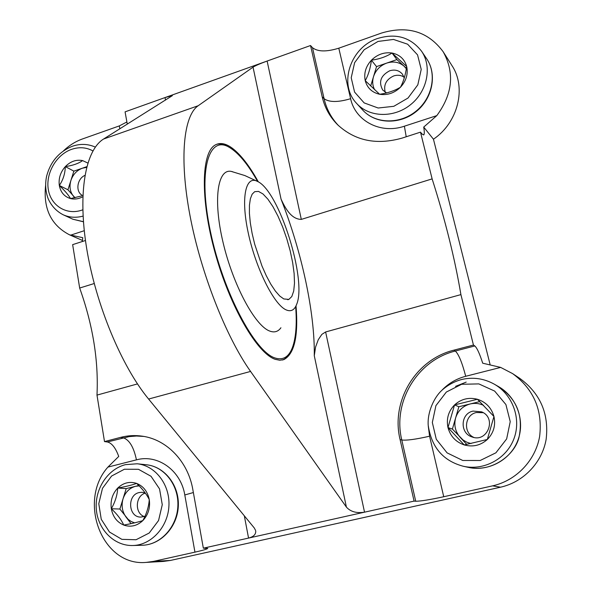 <?xml version="1.0" encoding="UTF-8"?>
<svg xmlns="http://www.w3.org/2000/svg" width="592" height="592" viewBox="0 0 592 592"><rect width="100%" height="100%" fill="white"/><g stroke="black" fill="none" stroke-linecap="round" stroke-linejoin="round"><path stroke-width="0.89" d="M441.817 390.343C448.433 383.409 456.395 378.717 465.712 376.283C462.137 362.637 458.674 354.223 455.337 351.034L453.901 350.153C415.71 359.462 390.676 401.221 400.081 439.553L414.074 501.113L364.531 512.176C356.584 513.419 350.545 511.732 346.409 507.122L250.579 371.436L148.599 399.045C121.693 366.507 95.874 304.776 86.713 248.714C77.5 192.57 85.551 149.998 103.585 139.024L172.368 95.645M453.901 350.153L473.452 345.04L460.909 294.609L325.615 331.964L321.87 334.362L318.289 339.682L315.573 347.045L314.278 355.718C314.929 312.339 301.609 251.245 281.059 199.171C284.907 207.333 290.85 219.299 301.313 219.395L267.118 61.05L125.075 111.858L127.28 124.128M473.452 345.04L474.799 345.95C476.997 347.859 479.631 353.609 482.702 363.199L500.662 367.41L465.712 376.283M490.035 364.28L433.455 139.216C458.075 122.559 466.725 87.638 451.948 65.586L443.164 51.741C428.127 31.509 407.592 25.278 381.537 33.048L338.794 48.189L350.612 98.694C338.165 102.401 329.33 102.409 324.098 98.709C326.503 109.076 331.313 118.052 338.535 125.645M460.909 294.609C454.878 258.741 445.288 220.165 432.123 178.888L420.498 132.149L422.037 134.021L423.687 134.946C424.479 134.295 424.486 131.676 423.717 127.08L433.455 139.216M414.074 501.113L415.725 501.246C420.535 501.232 429.866 499.729 443.741 496.732L492.588 485.854C516.187 480.63 535.442 460.532 539.63 436.437C542.731 410.086 533.71 389.136 512.568 373.589L500.662 367.41M146.194 562.4C102.15 566.67 77.323 501.232 107.922 467.095L136.441 459.858C133.792 447.263 129.426 439.908 123.336 437.799L120.531 437.392C127.813 435.497 135.146 435.105 142.531 436.208C166.818 439.597 188.041 461.508 192.822 489.51L203.345 548.177L207.748 548.384C207.074 549.124 202.804 550.375 194.946 552.151L153.513 561.379L146.194 562.4L163.34 561.431L170.489 560.439L500.543 487.194C523.446 482.14 542.102 462.685 546.142 439.353C549.139 413.823 540.363 393.51 519.82 378.406L512.568 373.589M420.498 132.149L402.146 138.084C376.564 145.306 355.045 140.852 337.588 124.727C329.833 116.942 324.69 107.611 322.174 96.748L310.534 45.525L267.118 61.05C260.258 63.566 255.566 65.601 253.036 67.148L198.194 105.731C183.594 115.61 179.11 158.131 189.995 215.577C200.836 272.942 226.1 337.048 250.579 371.436M432.123 178.888L301.313 219.395M423.717 127.08L436.807 115.618C452.68 94.032 454.804 72.742 443.164 51.741M126.888 121.967L119.318 125.911L82.488 138.95C75.547 141.444 69.242 145.38 63.581 150.76M338.794 48.189C326.525 51.978 317.756 51.807 312.487 47.693L310.534 45.525M137.477 383.919L96.984 395.101C98.657 360.72 92.885 325.038 79.668 288.038L72.646 244.644L85.463 240.5M79.668 288.038L94.217 283.531M203.345 548.177L248.551 538.084L244.326 515.824M96.984 395.101L104.503 441.588L120.531 437.392M107.922 467.095L118.726 456.439C115.632 447.87 111.844 443.045 107.367 441.972L104.503 441.588M82.258 241.536L82.784 237.71L69.538 234.832C51.141 225.263 43.164 208.791 45.606 185.429M165.516 100.1L165.035 97.569L172.353 95.571M255.596 530.454L254.257 527.938L148.599 399.045M255.729 531.12C255.87 534.495 253.472 536.818 248.551 538.084L364.531 512.176L325.615 331.964M258.341 181.885C249.572 166.012 240.907 154.793 232.345 148.237C225.937 143.479 220.335 142.346 215.54 144.825C201.332 151.804 200.037 198.601 215.096 252.791C230.022 306.974 257.305 353.55 275.25 359.337L279.809 360.247L283.886 359.581C294.424 353.972 298.472 336.049 296.03 305.827M216.605 144.315C219.832 143.486 223.384 144.115 227.269 146.202L228.209 146.727M290.716 351.278C288.637 355.748 285.929 358.634 282.591 359.929L282.295 360.04M283.753 298.938L279.713 296L275.339 291.02L270.796 284.175L266.274 275.702L261.96 265.949L254.715 244.274L252.096 233.285L250.305 222.829L249.417 213.342L249.439 205.217L250.372 198.764L252.14 194.213L254.678 191.69L258.497 191.401L262.989 193.969L267.902 199.178L272.979 206.704L277.966 216.124L282.636 226.958L286.757 238.672L290.154 250.719L292.648 262.53L294.128 273.534L294.498 283.191L293.721 291.005L291.812 296.525L288.837 299.411L283.753 298.938M286.017 309.823C273.97 304.584 255.811 268.376 248.27 233.048C240.567 197.654 245.658 174.662 257.727 181.537C279.202 191.305 307.196 280.075 296.644 304.369C294.439 310.171 290.901 311.991 286.017 309.823M295.645 306.582C297.014 324.076 295.956 337.692 292.47 347.423C288.829 357.05 282.998 360.558 274.969 357.953C254.767 351.803 222.999 291.826 210.493 231.835C197.758 171.798 208.236 135.02 228.823 147.075C238.117 152.41 247.708 163.873 257.601 181.463M280.919 327.761C278.062 331.786 274.251 332.852 269.486 330.972C254.841 325.459 232.967 284.811 223.029 242.328C212.935 199.807 217.545 168.535 231.213 171.399L232.671 171.747M59.318 185.474C58.423 178.458 60.428 172.168 65.327 166.604C65.083 173.722 63.078 180.02 59.318 185.474C64.743 190.631 68.48 194.997 70.537 198.572C64.395 196.722 60.65 192.356 59.318 185.474L67.939 189.78L73.867 171.14L86.795 166.678M82.599 160.595C78.536 163.533 72.779 165.531 65.327 166.604C70.522 161.357 76.279 159.359 82.599 160.595L87.831 163.037M82.821 196.729C78.721 198.942 74.629 199.556 70.537 198.572L81.481 195.967M74.836 197.809L73.489 196.241C70.011 191.852 69.146 186.591 70.907 180.456C73.016 174.418 76.849 170.326 82.392 168.195L86.61 167.395M75.036 197.765L67.939 189.78M73.867 171.14L65.327 166.604M82.606 195.53C75.295 192.2 76.849 178.806 84.908 175.387M111.318 508.765C110.275 500.677 112.406 493.772 117.727 488.06C117.342 494.979 115.203 501.875 111.318 508.765C117.127 514.152 121.271 519.591 123.758 525.082C116.994 522.196 112.85 516.757 111.318 508.765L119.887 509.031L126.192 488.607L138.772 485.514M136.604 483.405C131.986 485.077 125.696 486.631 117.727 488.06C123.358 482.754 129.655 481.2 136.604 483.405C143.412 486.158 147.63 491.56 149.273 499.618C146.72 494.327 142.502 488.918 136.604 483.405M142.827 520.597C137.07 525.933 130.714 527.428 123.758 525.082C131.757 523.617 138.114 522.122 142.827 520.597C146.624 513.708 148.77 506.715 149.273 499.618C150.398 507.81 148.244 514.803 142.827 520.597M131.069 523.639L126.029 517.053C122.174 511.636 121.175 505.561 123.04 498.812C125.297 492.218 129.448 488.052 135.501 486.313L139.15 485.884M134.591 522.854L131.165 521.5L128.109 519.317L119.887 509.031M126.192 488.607L117.727 488.06M144.278 516.557C134.458 513.286 135.309 495.682 145.366 493.114M144.973 516.291L140.874 517.097C128.249 517.475 126.829 494.897 139.253 492.537L142.161 492.278L145.269 492.988M447.974 427.572C446.198 418.825 448.396 411.27 454.56 404.913L447.974 427.572L464.209 444.925C455.744 441.987 450.334 436.2 447.974 427.572L452.392 429.074L458.867 406.741L479.786 401.591M477.411 399.267L454.56 404.913C461.138 398.978 468.753 397.091 477.411 399.267C485.928 402.049 491.441 407.784 493.95 416.487L477.411 399.267M487.327 439.479C480.586 445.45 472.875 447.263 464.209 444.925L487.327 439.479L493.95 416.487C495.837 425.359 493.624 433.026 487.327 439.479M466.792 444.437L460.369 437.592C455.337 431.827 453.761 425.263 455.633 417.9C457.993 410.685 462.818 406.045 470.107 403.973C474.717 402.893 479.194 403.344 483.538 405.335M471.01 443.593L466.807 442.209L463.003 439.952L452.392 429.074M458.867 406.741L454.56 404.913M473.874 437.436C462.848 432.648 464.683 414.792 476.382 412.528L483.213 412.683M473.06 411.1L481.636 411.862C497.006 417.871 487.586 442.89 472.164 436.985C459.629 433.425 460.369 413.542 473.06 411.1M365.234 80.682C363.74 73.193 365.797 66.371 371.413 60.199C370.422 68.228 368.365 75.058 365.234 80.682L379.635 94.269C372.057 92.53 367.262 88.001 365.234 80.682M392.03 53.028C386.147 56.736 379.28 59.126 371.413 60.199C377.407 54.36 384.275 51.97 392.03 53.028C399.644 54.634 404.528 59.119 406.682 66.482L392.03 53.028L396.899 59.577L406.408 68.317M400.466 87.239C394.339 93.114 387.397 95.46 379.635 94.269C387.516 93.166 394.464 90.828 400.466 87.239C403.485 81.644 405.557 74.725 406.682 66.482C408.265 74.059 406.193 80.978 400.466 87.239M370.696 86.003L376.542 66.607L396.899 59.577M374.625 89.725C372.538 85.714 372.161 81.378 373.493 76.708C375.705 70.152 380.101 65.616 386.687 63.1C393.399 61.013 399.208 62.049 404.114 66.208L406.334 68.761M376.542 66.607L371.413 60.199M385.207 92.211C383.409 84.848 386.236 79.424 393.702 75.939C397.484 74.74 400.91 75.125 403.981 77.101M386.569 92.929L382.758 90.073C378.377 81.992 380.686 75.561 389.684 70.781C394.953 69.242 399.208 70.381 402.456 74.2L404.255 78.048M492.588 485.854L500.543 487.194M443.741 496.732L429.585 436.208L428.268 426.107M429.585 436.208C415.924 439.323 406.66 440.581 401.783 439.989C392.407 401.842 417.323 360.284 455.337 351.034L474.799 345.95M415.725 501.246L401.783 439.989L400.081 439.553M350.612 98.694C355.252 120.96 380.634 134.414 404.388 126.2L406.216 136.767M312.487 47.693L324.098 98.709L322.174 96.748M314.278 355.718L346.409 507.122M253.036 67.148L281.059 199.171M198.194 105.731L103.585 139.024M153.513 561.379L170.489 560.439M119.318 125.911L119.836 128.804M70.455 235.216L84.249 230.71M107.367 441.972L129.16 436.607L136.523 436.015L143.893 436.437M193.369 492.537L184.8 494.964C180.863 470.314 157.59 453.909 136.441 459.858M194.946 552.151L184.8 494.964M436.807 115.618L404.388 126.2M82.806 209.797C67.296 215.791 51.134 206.194 48.374 189.869C45.377 173.634 56.233 154.645 71.588 149.347C79.232 146.779 86.336 147.297 92.907 150.916M83.065 216.102C75.991 217.989 69.353 217.538 63.152 214.763L72.875 219.225L83.428 221.689M124.409 469.234L138.469 469.293L151.019 476.286L159.544 488.918L162.267 504.724L158.567 520.509L149.191 533.029L136.056 539.741L121.863 539.349L109.461 532.016L101.254 519.295L98.79 503.718L102.483 488.319L111.599 476.035L124.409 469.234M132.83 545.513C114.064 546.083 97.835 529.396 96.318 509.312C94.594 489.251 107.47 469.182 125.482 464.639L137.152 463.78C155.319 465.549 170.037 484.596 168.935 505.746C168.054 526.895 151.367 545.165 132.83 545.513L142.272 545.254C160.58 544.906 177.023 526.924 177.866 506.093C178.932 485.27 164.369 466.511 146.416 464.764C164.82 466.607 179.383 485.477 178.318 506.108C177.496 526.747 161.054 544.84 142.272 545.254M461.605 384.282L478.832 383.897L494.66 391.09L505.908 404.551L510.23 421.645L506.656 438.916L495.904 452.806L480.193 460.495L462.752 460.48L447.101 452.873L436.289 439.301L432.33 422.473L435.912 405.653L446.331 392.052L461.605 384.282M463.314 466.267C443.142 460.924 431.442 447.263 428.208 425.285C427.246 412.069 434.173 397.432 441.565 390.587C447.256 385.377 453.827 381.714 461.279 379.598C472.771 376.852 483.768 378.369 494.283 384.171C512.665 394.575 521.559 418.714 513.937 438.753C506.478 458.859 483.93 470.936 463.314 466.267L468.08 467.317C488.378 471.913 510.563 460.051 517.889 440.285C525.385 420.586 516.616 396.847 498.508 386.598C516.646 398.608 523.483 415.443 519.036 437.111C514.848 455.618 490.983 472.853 468.08 467.317M455.581 386.339L466.193 382.099M377.992 41.447L393.488 39.435L407.622 44.2L417.552 54.878L421.223 69.405L417.819 84.848L408.006 98.043L393.813 106.308L378.147 108.01L364.161 102.904L354.586 92.086L351.211 77.752L354.63 62.671L364.161 49.735L377.992 41.447M356.739 103.533C338.002 84.353 350.442 47.138 377.748 38.45C395.93 32.96 410.53 37.207 421.548 51.201C432.36 66.829 427.328 91.464 410.471 104.762C393.747 118.237 369.238 117.431 356.739 103.533L362.748 110.097C375.091 123.817 399.26 124.66 415.739 111.422C432.352 98.361 437.288 74.096 426.617 58.675C437.488 74.466 432.471 98.79 415.984 111.733C399.652 124.875 375.402 124.098 362.748 110.097M69.538 234.832L82.495 240.456M283.886 359.581L282.591 359.929M288.837 299.411L287.742 299.73M228.823 147.075L227.269 146.202M257.727 181.537L244.829 175.55L231.213 171.399M95.319 147.097C87.912 143.804 80.201 143.545 72.187 146.32C59.045 151.73 50.527 161.66 46.635 176.12C44.962 183.934 45.48 191.49 48.189 198.779C51.423 205.935 56.41 211.263 63.152 214.763M83.435 221.793L72.875 219.225M137.152 463.78L146.416 464.764M494.283 384.171L498.508 386.598M421.548 51.201L426.617 58.675"/></g></svg>

